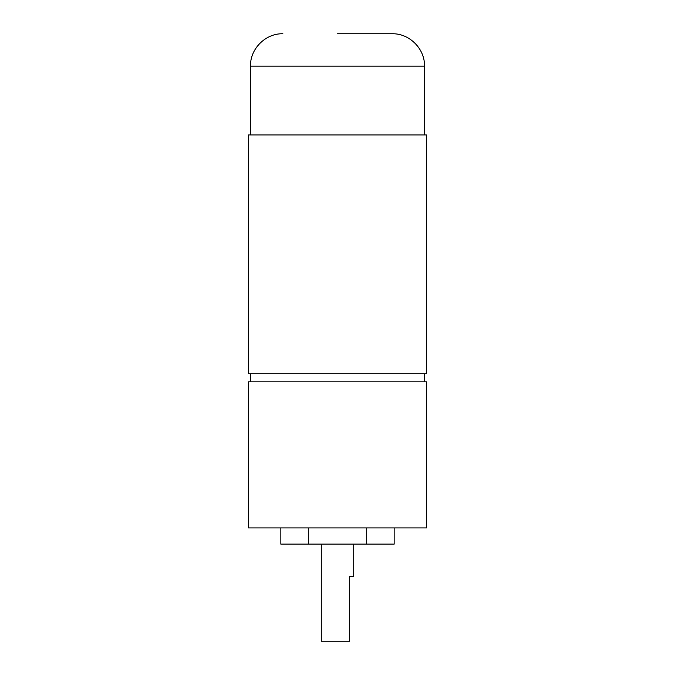 <?xml version="1.0" encoding="UTF-8"?>
<svg xmlns="http://www.w3.org/2000/svg" width="675" height="675" viewBox="0 0 675 675"><rect width="100%" height="100%" fill="white"/><g stroke="black" fill="none" stroke-linecap="round" stroke-linejoin="round"><path stroke-width="1.01" d="M337.5 527.926L426.541 527.926L426.541 381.814L248.459 381.814L248.459 527.926L337.5 527.926M337.5 134.932L426.541 134.932L426.541 373.722L248.459 373.722L248.459 134.932L337.5 134.932M337.5 33.75L392.141 33.75L337.5 33.75M394.166 527.926L394.166 544.117L366.685 544.117L366.685 527.926M366.685 544.117L308.315 544.117L308.315 527.926M308.315 544.117L280.834 544.117L280.834 527.926M353.692 544.117L353.692 576.492L349.642 576.492L349.642 641.25L321.308 641.25L321.308 544.117M424.516 134.932L424.516 66.125L250.484 66.125L250.484 134.932M250.484 373.722L250.484 381.814M424.516 373.722L424.516 381.814M250.484 66.125C250.037 48.828 265.562 33.303 282.859 33.75M424.516 66.125C424.963 48.828 409.438 33.303 392.141 33.75"/></g></svg>
